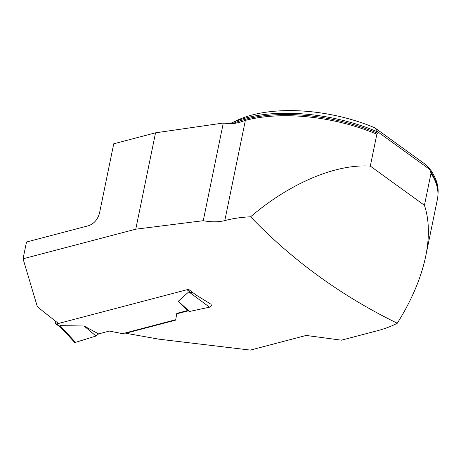 <?xml version="1.0" encoding="UTF-8"?>
<svg xmlns="http://www.w3.org/2000/svg" width="461" height="461" viewBox="0 0 461 461"><rect width="100%" height="100%" fill="white"/><g stroke="black" fill="none" stroke-linecap="round" stroke-linejoin="round"><path stroke-width="0.69" d="M425.751 256.068C429.652 236.729 429.214 219.805 424.437 205.289L430.983 173.405A118.391 55.948 11.6 0 1 436.354 184.227A118.391 55.948 11.6 0 1 437.408 199.279L425.751 256.068C421.17 277.902 411.679 300.295 397.278 323.242C391.579 326.244 384.791 328.779 376.919 330.854L341.388 340.183L306.162 335.447L250.375 350.095L158.878 339.169L125.738 333.251L125.83 332.813M250.588 216.791C289.986 183.155 335.81 163.759 370.31 166.104L376.856 134.22A118.391 55.948 11.6 0 0 245.361 120.396L239.057 122.534L233.266 123.646A36.88 17.432 -168.4 0 1 223.297 123.035L203.249 220.692C211.34 222.214 218.526 222.173 224.801 220.577C232.707 218.502 241.305 217.246 250.588 216.791C292.412 260.39 341.307 295.87 397.278 323.242M430.983 173.405L430.591 171.532L430.856 170.259A118.022 55.769 -168.4 0 1 437.95 194.346M374.747 127.749L378.078 132.048L430.856 170.259L425.797 164.704L374.747 127.749A110.646 52.289 11.6 0 0 237.438 120.2L230.408 123.485A118.022 55.769 -168.4 0 1 378.078 132.048L377.813 133.321L376.856 134.22M424.437 205.289L370.31 166.104M210.325 303.822L195.85 294.873A1133.582 722.266 -104.7 0 1 188.555 289.318L58.507 323.466A1133.582 722.266 75.3 0 1 37.341 306.686L23.05 258.788L135.759 229.192L203.249 220.692M188.146 310.841L176.672 313.855L175.699 320.136L125.738 333.251M23.05 258.788L26.496 242.013L88.593 225.706C94.056 223.706 97.686 219.54 99.49 213.195L113.734 143.797L155.541 132.82L223.297 123.035M135.759 229.192L155.541 132.82M187.529 310.553L178.298 301.246L189.488 311.475L187.529 310.553L176.77 313.376L176.672 313.855M55.585 321.208L55.337 322.435A2.213 1.348 125.9 0 0 55.689 323.795L61.031 327.662M58.449 323.426L56.594 323.91A2.213 1.348 125.9 0 1 55.689 323.795M61.152 327.748L60.207 326.532L60.08 325.645L84.046 325.99L96.009 336.023L98.596 333.902L84.046 325.99M175.762 319.698L122.62 333.655L109.355 331.079L98.596 333.902M178.298 301.246L188.803 291.848L193.384 293.006M60.921 327.541L74.423 342.166A2.213 1.348 -54.1 0 0 75.523 342.367L60.08 325.645M75.523 342.367L96.009 336.023L75.523 342.367L74.192 340.927M211.668 304.819A2.213 1.348 125.9 0 1 209.553 307.176L188.803 291.848M209.553 307.176L189.488 311.475M224.801 220.577L245.361 120.396M430.591 171.532A118.022 55.769 11.6 0 1 437.864 191.632M232.626 123.652A118.022 55.769 11.6 0 1 377.813 133.321M186.976 289.733L190.531 292.309M56.594 323.91L60.207 326.532"/></g></svg>
